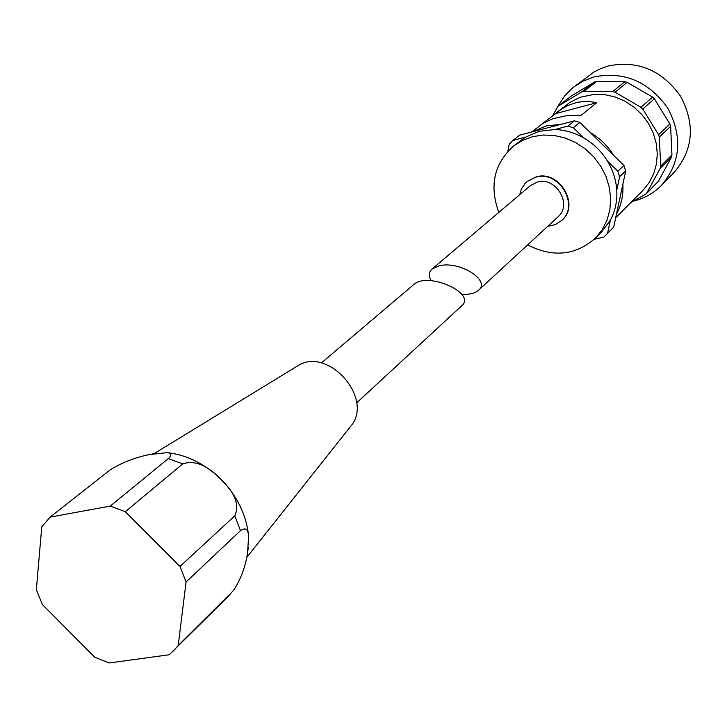 <?xml version="1.0" encoding="UTF-8"?>
<svg xmlns="http://www.w3.org/2000/svg" width="727" height="727" viewBox="0 0 727 727"><rect width="100%" height="100%" fill="white"/><g stroke="black" fill="none" stroke-linecap="round" stroke-linejoin="round"><path stroke-width="1.09" d="M507.9 151.252L509.182 144.373L512.735 140.484L519.696 135.122L532.346 131.814L546.168 125.944L561.462 124.217L574.394 120.836L567.842 126.144L573.339 127.725L583.736 137.885C574.539 132.65 564.897 129.86 554.81 129.533L567.842 126.144M531.573 132.014L543.114 123.272L552.793 118.728L566.851 115.638L581.309 115.211L596.74 102.725L587.998 101.244L577.402 102.234L568.896 105.07L562.053 108.714L541.288 124.499M615.678 217.782L642.695 190.619L648.947 182.904L653.582 173.98L656.399 164.184L657.308 153.842L656.236 143.337L653.237 133.05L648.402 123.345L641.905 114.593L633.98 107.105L624.92 101.153L615.06 96.955L604.755 94.655L594.386 94.328L580.228 97.254L570.077 102.28L556.737 112.431M574.394 120.836L579.855 122.4L590.16 132.468C599.857 138.121 607.681 145.763 613.624 155.387L623.948 165.474L617.841 171.208L619.613 176.743L616.769 190.11C616.051 179.869 612.943 170.173 607.427 161.03L617.841 171.208M623.948 165.474L625.702 170.963L622.866 184.231C623.475 195.081 621.34 205.041 616.46 214.111L613.679 227.115L603.855 237.093L594.232 239.301M552.774 115.557L557.827 106.351L581.773 91.875L584.035 91.266L612.688 91.593L615.051 92.247L640.923 107.269L642.732 109.032L658.562 134.668L659.307 137.04L660.707 166.092L660.198 168.4L646.33 193.773L630.673 202.715M605.791 235.221L613.679 227.115M579.855 122.4L573.339 127.725M625.702 170.963L619.613 176.743M512.735 140.484L525.476 137.167L513.807 145.845C494.115 163.457 489.117 185.639 498.813 212.402M527.602 244.908C552.993 257.776 575.62 255.504 595.486 238.083L601.756 231.777L610.353 220.236L607.563 233.331M461.754 294.371C469.388 294.689 475.004 293.29 478.584 290.2C491.179 280.458 459.264 260.357 439.008 265.855L432.074 269.035C428.539 272.252 428.312 276.142 431.384 280.704M478.584 290.2L558.009 216.819C572.731 204.696 556.019 176.37 537.417 182.041L530.383 185.621L432.074 269.026M595.486 238.083L602.065 229.932L606.9 220.481L609.817 210.076L610.68 199.071L609.444 187.866L606.154 176.861L600.92 166.474L593.923 157.068L585.417 149.008L575.72 142.574L565.188 138.012L554.21 135.458L543.178 135.022L532.5 136.685L522.631 140.338L513.807 145.845M554.81 129.533L539.398 131.269L525.476 137.167M610.353 220.236C615.26 211.094 617.396 201.052 616.769 190.11M607.427 161.03C601.42 151.316 593.523 143.601 583.736 137.885M561.817 220.39L561.989 220.236C580.264 205.032 559.336 169.755 536.153 176.861L527.302 181.405M547.713 226.333L555.264 224.652L561.653 220.545C579.937 205.341 558.999 170.045 535.799 177.152L527.12 181.55L524.794 183.831L521.286 189.365L519.696 194.691M622.866 184.231L616.46 214.111M590.16 132.468L613.624 155.387M532.346 131.814L561.462 124.217M557.827 106.351L571.168 96.091L594.404 82.06L596.631 81.46L624.838 81.724L627.165 82.369L652.601 97.091L654.373 98.817L669.894 123.999L670.621 126.325L671.948 154.906L671.439 157.186L658.417 181.268L646.33 193.773M633.726 200.997C644.522 198.371 653.791 193.137 661.534 185.294L674.365 172.117C693.349 149.635 695.412 124.326 680.545 96.182C661.897 70.183 637.806 60.105 608.29 65.957L600.893 68.529L593.968 72.055L572.758 87.803L564.943 95.546L557.9 106.287M661.534 185.294C680.817 162.448 682.853 136.658 667.65 107.941C648.584 81.388 624.03 71.064 593.986 76.953L583.572 80.879L574.203 86.667M555.137 113.721L596.74 102.725M321.316 363L413.772 284.557C427.939 271.18 477.176 293.599 461.618 305.876L356.63 402.876M42.439 604.591L36.35 589.742L41.766 526.83L50.136 517.106L110.131 469.896C121.845 462.626 134.84 457.537 149.135 454.629L166.974 452.657C171.708 453.012 172.145 455.002 168.291 458.619L182.75 463.871C193.809 460.136 205.75 464.508 218.563 476.985L223.071 481.483C235.557 494.215 239.474 505.656 234.803 515.807L240.473 530.674C245.453 527.111 248.161 529.056 248.598 536.499L247.553 552.893C245.644 565.96 241.173 578.183 234.139 589.561L227.478 597.212L169.218 654.754L109.168 662.979L94.719 657.181L42.439 604.591M50.136 517.106L110.24 506.092L125.308 511.726L179.996 566.469L186.076 582.009L178.179 645.558L173.426 651.001M178.179 645.558L232.131 591.914M110.24 506.092L168.291 458.619M125.308 511.726L182.75 463.871M179.996 566.469L234.803 515.807M186.076 582.009L240.473 530.674M154.097 453.648L296.843 366.372C327.414 344.971 375.268 399.005 350.314 426.758L246.68 557.536M154.188 453.639L149.135 454.629M247.553 552.893L248.289 547.576M223.071 481.483L218.563 476.985M594.404 82.06L581.773 91.875M571.168 96.091L558.209 106.087M658.417 181.268L647.021 192.846M671.439 157.186L660.198 168.4M671.948 154.906L660.707 166.092M670.621 126.325L659.307 137.04M669.894 123.999L658.562 134.668M654.373 98.817L642.732 109.032M652.601 97.091L640.923 107.269M627.165 82.369L615.051 92.247M624.838 81.724L612.688 91.593M596.631 81.46L584.035 91.266M167.283 452.694C208.485 457.019 244.672 494.442 248.534 535.808M234.139 589.57L227.478 597.212"/></g></svg>
